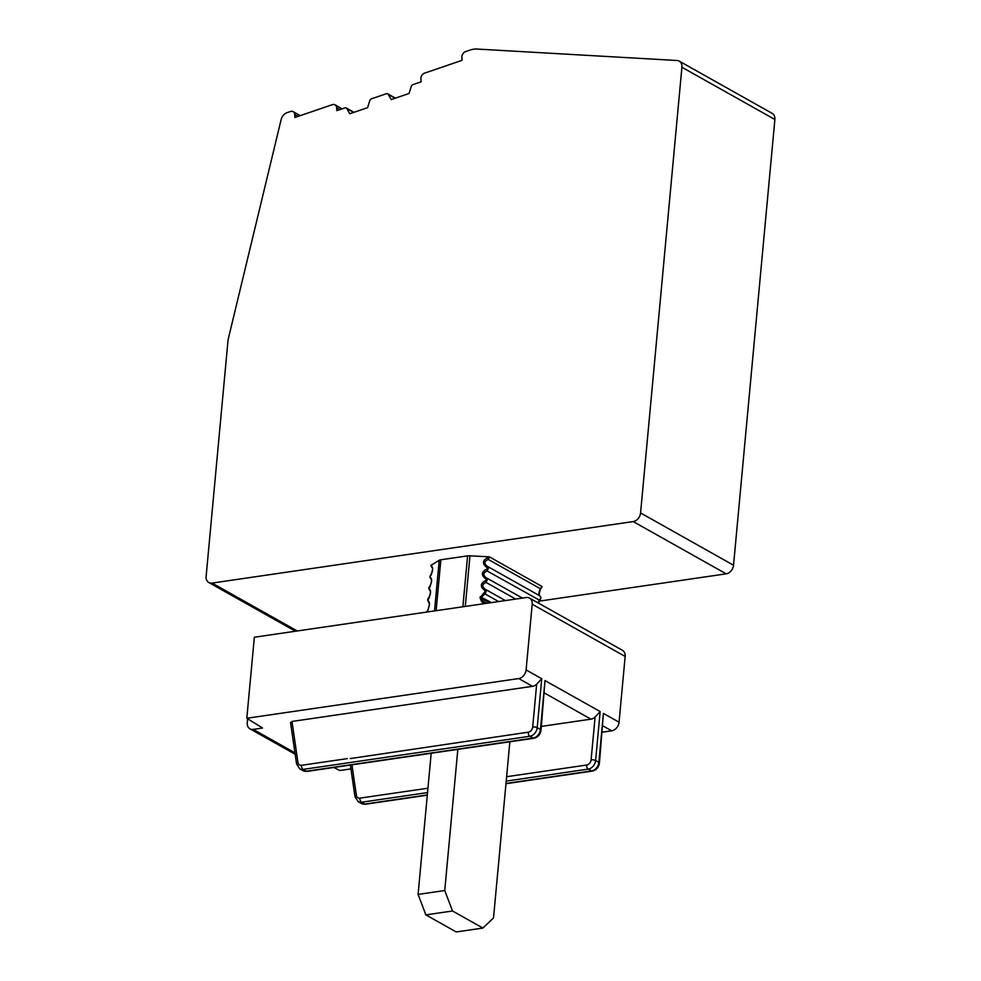 <?xml version="1.0" encoding="UTF-8"?>
<svg xmlns="http://www.w3.org/2000/svg" width="981" height="981" viewBox="0 0 981 981"><rect width="100%" height="100%" fill="white"/><g stroke="black" fill="none" stroke-linecap="round" stroke-linejoin="round"><path stroke-width="1.47" d="M541.389 726.394L590.942 719.159L544.48 693.04M544.995 680.569L540.457 729.496A3.25 1.067 -174.7 0 1 541.034 730.183L544.995 680.569L600.151 711.568L595.087 717.037A8.13 6.18 119.3 0 1 590.942 719.159M247.641 718.779L247.273 722.727A8.13 6.18 -60.7 0 0 249.959 728.834A8.13 6.18 -60.7 0 0 253.233 729.398L262.552 728.025L246.82 718.264L518.728 678.558A8.13 6.18 -60.7 0 0 526.098 669.937L532.192 604.198A8.13 6.18 -60.7 0 0 529.519 598.079A8.13 6.18 -60.7 0 0 526.245 597.527L254.337 637.233L246.82 718.264M291.063 722.887L291.982 721.452L532.524 686.32L518.728 678.558M290.523 722.433L296.581 763.978L299.794 768.846A8.13 6.18 -60.7 0 0 303.068 769.398L306.317 771.225A8.13 6.18 119.3 0 1 303.043 770.674L299.794 768.846M529.519 598.079L622.481 650.342A8.13 6.18 119.3 0 1 625.155 656.461L619.06 722.2A8.13 6.18 119.3 0 1 611.69 730.82L602.309 732.182M350.928 768.896L339.782 770.526L333.834 767.485M462.873 606.773L467.606 555.859A4.88 1.606 5.3 0 1 469.973 555.786L489.36 556.865L487.827 557.576C482.358 560.519 482.051 563.817 486.907 567.459L488.256 568.637L486.76 569.041C481.291 571.984 480.984 575.283 485.84 578.925L487.238 579.489L486.49 577.932C482.775 575.124 482.995 572.806 487.14 570.967L539.305 600.09A1.631 1.14 37.3 0 0 540.175 599.514M515.675 599.072L486.073 582.432L487.238 579.489M487.189 580.102L485.693 580.507C480.224 583.462 479.93 586.748 484.786 590.39L486.184 590.954L484.639 591.972L485.117 593.763L486.122 591.568M483.78 603.72L481.622 601.672L480.065 597.785L484.639 591.972M488.317 559.366L487.827 557.576M487.631 566.491L487.557 566.466C483.829 563.621 484.062 561.279 488.293 559.452L489.311 557.171M489.36 556.865L541.99 586.454L541.586 587.668M541.953 586.761L540.224 588.649C538.851 592.156 538.606 594.498 539.501 595.663L487.704 566.528M488.231 559.428L540.273 588.674M540.347 588.625A1.631 1.14 37.3 0 0 541.12 588.269C539.575 590.918 539.035 593.395 539.501 595.7M539.709 595.761L540.948 597.613L540.494 599.158M726.161 573.836L633.199 521.573A8.13 6.18 -60.7 0 0 640.568 512.953L681.918 67.248A8.13 6.18 -60.7 0 0 679.232 61.129L772.194 113.391A8.13 6.18 119.3 0 1 774.88 119.498L733.53 565.215A8.13 6.18 119.3 0 1 726.161 573.836L539.231 601.132M633.199 521.573L212.08 583.082L297.255 630.967M467.606 555.859L440.849 559.771A4.88 1.606 -174.7 0 0 439.218 560.274L430.892 565.399L432.351 567.656M212.08 583.082A8.13 6.18 -60.7 0 1 208.806 582.518A8.13 6.18 -60.7 0 1 206.12 576.411L227.899 341.67A24.39 18.541 119.3 0 1 228.573 337.648L281.13 119.621A8.13 6.18 -60.7 0 1 287.102 112.631L290.45 111.491A4.88 3.703 -60.7 0 1 293.111 111.65A4.88 3.703 -60.7 0 1 294.729 114.532L294.913 117.475L332.351 104.673A4.88 3.703 -60.7 0 1 335.024 104.844A4.88 3.703 -60.7 0 1 336.642 107.714L336.826 110.657L344.907 107.898A2.44 1.852 -60.7 0 1 346.808 108.548L349.763 113.759L367.593 107.665L369.788 100.687A2.44 1.852 -60.7 0 1 371.529 98.799L386.355 93.722A2.44 1.852 -60.7 0 1 388.255 94.384L391.211 99.584L409.04 93.489L411.235 86.524A2.44 1.852 -60.7 0 1 412.976 84.624L421.057 81.864L420.874 78.921A4.88 3.703 -60.7 0 1 424.614 73.134L462.051 60.332L461.867 57.389A4.88 3.703 -60.7 0 1 465.595 51.601L470.083 50.068A24.39 18.541 -60.7 0 1 477.024 49.05L677.111 60.515A8.13 6.18 -60.7 0 1 679.232 61.129M431.456 574.707L430.524 575.688C433.05 571.089 433.357 567.791 431.444 565.804L430.867 565.706M429.322 597.637L427.679 600.114L429.519 604.088L428.243 609.471A1.631 0.711 -155 0 1 428.231 609.127L426.882 612.034M428.157 598.52L427.741 599.489L428.403 598.618C430.917 594.02 431.223 590.721 429.31 588.747L430.193 590.599M430.389 586.172L428.746 588.637M429.224 587.055L428.795 588.024L429.457 587.153C431.983 582.555 432.29 579.256 430.377 577.282L431.37 579.17M430.291 575.589L429.801 577.171M432.13 567.57A1.631 1.508 -79 0 1 431.444 565.804M432.204 567.607L432.327 567.619C432.94 568.772 432.4 571.249 430.696 575.05A1.631 1.14 37.3 0 0 430.524 575.688M427.679 600.114L429.126 602.064M429.224 602.089L429.482 604.517M428.256 600.213A1.631 1.508 101 0 0 428.918 601.966M428.194 598.471L428.574 597.993A1.631 1.14 37.3 0 0 428.403 598.618M429.985 590.501A1.631 1.508 -79 0 1 429.31 588.747M429.261 587.006L429.629 586.528A1.631 1.14 37.3 0 0 429.457 587.153M431.051 579.035A1.631 1.508 -79 0 1 430.377 577.282M481.622 601.672L482.787 600.997L481.622 597.037L485.117 593.763M485.006 593.897L498.63 601.561M485.423 589.397L484.872 589.103L485.423 589.397C481.708 586.589 481.929 584.271 486.073 582.432M484.786 590.39L485.521 589.422L486.184 590.954M486.184 582.285L485.693 580.507M538.164 602.947L539.084 600.164M487.14 570.967L486.76 569.041M485.914 577.625L486.564 577.956L485.84 578.925M487.25 570.819L488.256 568.637M540.899 598.238L539.305 600.09M488.305 568.024L487.557 566.466M487.655 566.491L486.907 567.459M603.413 713.408L598.876 762.335A3.25 1.067 -174.7 0 1 599.44 763.022L603.413 713.408L619.06 722.2M350.266 758.571L525.301 732.623L350.266 758.571A3.25 1.827 81.7 0 0 350.266 758.411M541.034 730.183C540.286 734.61 537.895 737.307 533.836 738.276A3.25 1.827 -98.3 0 1 533.088 738.117A8.13 6.18 119.3 0 0 540.457 729.496L537.208 727.657L541.745 678.742L536.668 684.211A8.13 6.18 119.3 0 1 532.524 686.32M431.186 753.261L418.09 894.414L425.877 914.881L456.251 931.95L482.897 928.063L493.517 917.946L509.862 741.771M482.897 928.063L452.523 910.981L444.736 890.515L457.833 749.374M418.09 894.414L444.736 890.515M425.877 914.881L452.523 910.981M291.982 721.452L297.954 762.47A4.88 3.703 -60.7 0 0 301.51 765.303A3.25 1.827 81.7 0 0 303.068 769.398L529.826 736.277A8.13 6.18 -60.7 0 0 537.208 727.657A3.25 1.067 5.3 0 0 532.695 727.019A4.88 3.703 -60.7 0 1 528.281 732.194A3.25 1.827 81.7 0 0 529.826 736.277L533.088 738.117L306.317 771.225A3.25 1.827 -98.3 0 0 307.078 771.385L303.043 770.674M427.287 795.199L365.484 804.224A3.25 1.827 -98.3 0 1 364.736 804.064A8.13 6.18 119.3 0 1 361.449 803.513L358.2 801.673A8.13 6.18 -60.7 0 0 361.474 802.237L364.736 804.064L427.311 794.929M351.934 764.837L356.373 795.309A3.25 1.508 171.7 0 0 354.999 796.817L358.2 801.673M356.373 795.309A4.88 3.703 -60.7 0 0 359.917 798.142A3.25 1.827 81.7 0 0 361.474 802.237L427.532 792.587M595.087 717.037L591.114 759.858A3.25 1.067 5.3 0 1 595.614 760.496L598.876 762.335A8.13 6.18 119.3 0 1 591.494 770.943L588.244 769.116A8.13 6.18 -60.7 0 0 595.614 760.496L600.151 711.568M506.625 776.719L586.687 765.021A4.88 3.703 -60.7 0 0 591.114 759.858M427.937 788.209L359.917 798.142M611.69 730.82L602.886 725.879M294.962 752.856L253.233 729.398M465.276 606.43L469.973 555.786M681.918 67.248L774.88 119.498M733.53 565.215L640.568 512.953M294.729 114.532L298.065 116.396M336.642 107.714L339.966 109.59M346.808 108.548L353.675 112.423M388.255 94.384L395.122 98.247M440.849 559.771L436.128 610.685M439.218 560.274L434.522 610.918M428.243 609.471L427.066 612.009M429.519 604.088L429.371 605.596M429.42 605.179L428.231 609.127M485.411 603.487L482.787 600.997L486.846 603.278M480.065 597.785L489.887 602.837M480.163 596.693L491.506 602.604M541.745 678.742L526.098 669.937M625.155 656.461L532.192 604.198M586.687 765.021A3.25 1.827 81.7 0 0 588.244 769.116L506.221 781.097M599.44 763.022C598.704 767.449 596.301 770.146 592.254 771.103A3.25 1.827 -98.3 0 1 591.494 770.943L506 783.439M525.301 732.623L528.281 732.194M301.51 765.303L347.335 758.62M536.668 684.211L532.695 727.019M297.954 762.47A3.25 1.508 171.7 0 0 296.581 763.978M208.806 582.518L295.453 631.237M293.111 111.65L300.235 115.66M335.024 104.844L342.148 108.842M346.244 107.984L353.957 112.325M387.691 93.808L395.404 98.149M428.574 597.993C430.144 595.173 430.684 592.696 430.193 590.55L430.303 590.636M429.629 586.528C431.211 583.707 431.75 581.23 431.26 579.084M485.583 589.458L505.362 600.58M522.395 598.091L486.637 577.993M540.433 599.244L538.52 603.143M295.158 754.254L249.959 728.834M592.254 771.103L505.975 783.709M365.484 804.224L361.449 803.513M533.836 738.276L307.078 771.385M350.364 765.07L354.999 796.817"/></g></svg>
